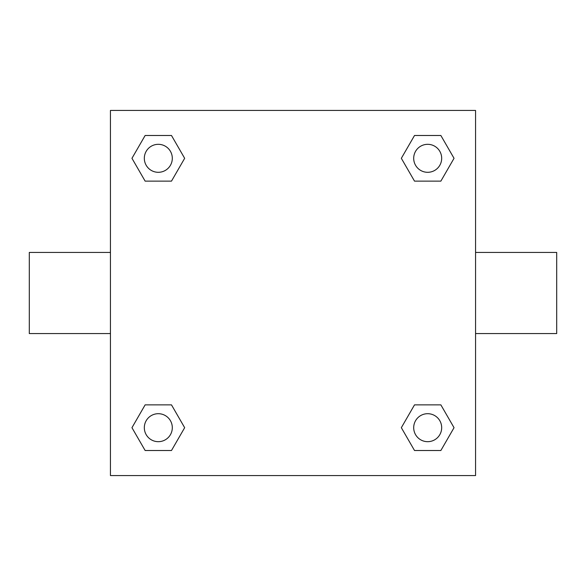 <?xml version="1.0" encoding="UTF-8"?>
<svg xmlns="http://www.w3.org/2000/svg" width="586" height="586" viewBox="0 0 586 586"><rect width="100%" height="100%" fill="white"/><g stroke="black" fill="none" stroke-linecap="round" stroke-linejoin="round"><path stroke-width="0.88" d="M475.561 252.434L556.7 252.434L556.7 333.566L475.561 333.566M110.439 333.566L29.3 333.566L29.3 252.434L110.439 252.434M110.439 110.439L475.561 110.439L475.561 475.561L110.439 475.561L110.439 110.439M145.138 404.867L171.486 404.867L184.663 427.692L171.486 450.509L145.138 450.509L131.96 427.692L145.138 404.867L171.486 404.867L145.138 404.867M414.514 135.491L440.862 135.491L454.04 158.308L440.862 181.133L414.514 181.133L401.337 158.308L414.514 135.491L440.862 135.491L414.514 135.491M145.138 135.491L171.486 135.491L184.663 158.308L171.486 181.133L145.138 181.133L131.96 158.308L145.138 135.491L171.486 135.491L145.138 135.491M414.514 404.867L440.862 404.867L454.04 427.692L440.862 450.509L414.514 450.509L401.337 427.692L414.514 404.867L440.862 404.867L414.514 404.867M440.862 450.509L414.514 450.509L440.862 450.509M441.683 427.692A13.998 13.998 0 0 0 420.689 415.569A13.998 13.998 0 0 0 420.689 439.808A13.998 13.998 0 0 0 441.683 427.692M171.486 450.509L145.138 450.509L171.486 450.509M172.306 427.692A13.998 13.998 0 0 0 151.313 415.569A13.998 13.998 0 0 0 151.313 439.808A13.998 13.998 0 0 0 172.306 427.692M440.862 181.133L414.514 181.133L440.862 181.133M441.683 158.308A13.998 13.998 0 0 0 420.689 146.192A13.998 13.998 0 0 0 420.689 170.431A13.998 13.998 0 0 0 441.683 158.308M171.486 181.133L145.138 181.133L171.486 181.133M172.306 158.308A13.998 13.998 0 0 0 151.313 146.192A13.998 13.998 0 0 0 151.313 170.431A13.998 13.998 0 0 0 172.306 158.308"/></g></svg>
